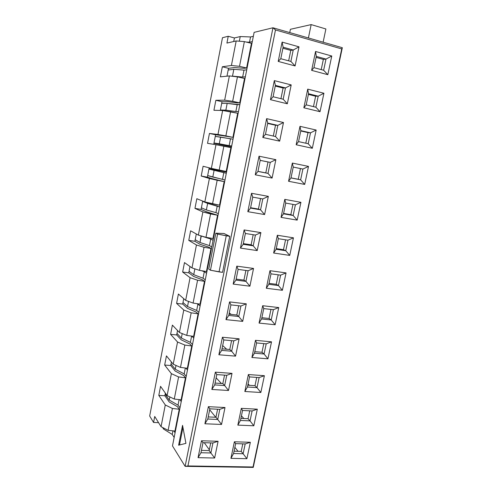 <?xml version="1.0" encoding="UTF-8"?>
<svg xmlns="http://www.w3.org/2000/svg" width="492" height="492" viewBox="0 0 492 492"><rect width="100%" height="100%" fill="white"/><g stroke="black" fill="none" stroke-linecap="round" stroke-linejoin="round"><path stroke-width="0.74" d="M222.476 37.718L228.239 36.267L234.413 37.958L240.231 36.562L250.545 36.949L253.343 36.303L250.545 36.949L240.231 36.562L234.413 37.958L228.239 36.267L226.923 43.068L236.185 40.953L231.412 65.473L239.518 66.328L244.37 41.605L236.185 40.953L244.37 41.605L239.518 66.328L246.603 67.988L251.467 43.333L244.37 41.605L251.467 43.333L246.603 67.988L239.518 66.328L231.412 65.473L222.341 66.758L220.391 76.857L229.377 75.922L237.452 76.863L244.53 78.499L237.452 76.863L229.377 75.922L224.653 100.165L232.661 101.309L237.452 76.863L232.661 101.309L239.715 102.871L244.53 78.499L239.715 102.871L237.261 102.877L239.715 102.871L232.661 101.309L224.653 100.165L229.377 75.922L220.391 76.857L222.341 66.758L228.509 68.333L222.341 66.758L231.412 65.473L236.185 40.953L226.923 43.068L228.239 36.267L222.476 37.718L149.673 416.017L222.476 37.718M254.124 32.361L272.968 27.773L308.404 37.964L311.165 24.6L290.409 29.292L289.739 32.595L290.409 29.292L311.165 24.6L325.888 28.966L323.127 42.195L342.327 47.712L323.127 42.195L325.888 28.966L311.165 24.6L308.404 37.964L323.127 42.195L272.968 27.773L275.483 29.938L341.731 48.923L342.327 47.712L253.257 467.4L342.327 47.712L341.731 48.923L253.029 466.982L253.257 467.4L185.115 466.336L272.968 27.773L254.124 32.361L172.483 445.9L254.124 32.361M316.301 56.402L313.957 67.65L323.644 70.264L325.987 59.083L316.301 56.402L325.987 59.083L323.355 59.409L325.987 59.083L331.768 56.014L315.563 51.476L316.301 56.402L315.563 51.476L311.633 70.362L313.957 67.65L316.301 56.402M316.092 57.398L323.355 59.409L321.214 69.606L323.355 59.409L316.092 57.398M283.121 47.207L280.797 58.708L290.889 61.432L293.226 50.006L283.121 47.207L293.226 50.006L290.778 50.399L293.226 50.006L299.013 46.838L282.113 42.103L283.121 47.207L282.113 42.103L278.208 61.42L280.797 58.708L283.121 47.207M282.918 48.228L290.778 50.399L288.65 60.83L290.778 50.399L282.918 48.228M325.987 59.083L323.644 70.264L327.832 74.692L331.768 56.014L325.987 59.083M323.644 70.264L313.957 67.65L311.633 70.362L327.832 74.692L323.644 70.264M293.226 50.006L290.889 61.432L295.095 65.934L299.013 46.838L293.226 50.006M290.889 61.432L280.797 58.708L278.208 61.42L295.095 65.934L290.889 61.432M308.521 93.744L318.201 96.18L323.921 93.259L307.728 89.132L308.521 93.744L307.728 89.132L323.921 93.259L320.028 111.709L303.847 107.785L307.728 89.132L303.847 107.785L320.028 111.709L323.921 93.259L318.201 96.18L308.521 93.744L306.208 104.858L303.847 107.785L306.208 104.858L308.521 93.744M275.391 85.387L285.477 87.927L291.202 84.913L274.321 80.608L275.391 85.387L274.321 80.608L291.202 84.913L287.328 103.775L270.465 99.685L274.321 80.608L270.465 99.685L287.328 103.775L291.202 84.913L285.477 87.927L275.391 85.387L273.085 96.746L270.465 99.685L273.085 96.746L275.391 85.387M226.984 76.168L228.509 68.333L234.463 67.545L244.069 68.308L246.603 67.988L244.069 68.308L234.463 67.545L228.509 68.333L226.984 76.168M233.718 41.519L234.413 37.958L233.718 41.519M233.835 69.298L232.501 76.143L242.642 77.072L244.014 70.128L233.835 69.298L228.183 70.012L233.835 69.298L244.014 70.128L246.732 69.809L244.014 70.128L242.642 77.072L232.501 76.143L233.835 69.298M231.843 76.211L232.501 76.143L231.843 76.211M239.327 41.205L240.231 36.562L239.327 41.205M246.271 42.066L249.512 42.214L250.545 36.949L249.512 42.214L246.271 42.066M252.298 41.617L249.512 42.214L252.298 41.617M250.071 50.412L250.539 50.535L250.071 50.412M245.348 76.814L242.642 77.072L245.348 76.814M243.663 82.884L244.13 82.994L243.663 82.884M308.386 94.409L315.636 96.235L318.201 96.18L315.882 107.225L320.028 111.709L315.882 107.225L306.208 104.858L315.882 107.225L318.201 96.18L315.636 96.235L308.386 94.409M275.249 86.069L283.097 88.043L285.477 87.927L283.171 99.218L287.328 103.775L283.171 99.218L273.085 96.746L283.171 99.218L285.477 87.927L283.097 88.043L275.249 86.069M208.995 168.713L226.535 172.095L208.995 168.713M231.511 146.905L213.946 143.24L231.511 146.905M190.06 354.517L190.521 354.554L190.06 354.517M178.535 412.923L178.99 412.942L178.535 412.923M184.266 383.865L184.728 383.895L184.266 383.865M195.908 324.868L196.37 324.911L195.908 324.868M201.818 294.917L202.28 294.972L201.818 294.917M213.823 234.094L214.284 234.167L213.823 234.094M207.79 264.659L208.251 264.721L207.79 264.659M219.918 203.208L220.379 203.288L219.918 203.208M237.784 115.116L237.322 115.011L237.784 115.116M190.078 277.685L182.649 272.045L184.482 262.58L191.978 267.912L196.443 244.985L188.774 240.379L190.619 230.816L198.368 235.102L202.888 211.923L194.961 208.38L196.831 198.713L204.832 201.929L209.395 178.491L201.216 176.031L203.104 166.259L211.363 168.387L215.982 144.685L207.538 143.332L209.444 133.449L217.974 134.47L222.642 110.497L213.928 110.276L215.859 100.288L224.653 100.165L215.859 100.288L213.928 110.276L222.642 110.497L217.974 134.47L209.444 133.449L207.538 143.332L215.982 144.685L211.363 168.387L203.104 166.259L201.216 176.031L209.395 178.491L204.832 201.929L196.831 198.713L194.961 208.38L202.888 211.923L198.368 235.102L190.619 230.816L188.774 240.379L196.443 244.985L191.978 267.912L184.482 262.58L182.649 272.045L190.078 277.685L185.662 300.36L190.078 277.685L197.569 280.231L190.078 277.685M149.673 416.017L153.565 422.462L154.728 416.472L161.056 426.687L165.281 404.971L158.799 395.408L160.552 386.337L167.108 395.617L171.382 373.668L164.666 365.052L166.444 355.882L173.221 364.209L177.544 342.02L170.601 334.376L172.391 325.107L179.408 332.457L183.774 310.028L176.591 303.373L178.405 294.013L185.662 300.36L178.405 294.013L176.591 303.373L183.774 310.028L179.408 332.457L172.391 325.107L170.601 334.376L177.544 342.02L173.221 364.209L166.444 355.882L164.666 365.052L171.382 373.668L167.108 395.617L160.552 386.337L158.799 395.408L165.281 404.971L161.056 426.687L154.728 416.472L153.565 422.462L149.673 416.017M172.483 445.9L185.115 466.336L172.483 445.9M224.014 233.497L229.752 236.326L222.544 272.353L229.752 236.326L224.014 233.497L215.84 233.196L217.593 234.087L229.752 236.326L226.246 235.785L219.045 271.885L222.544 272.353L210.441 270.225L208.743 269.093L215.84 233.196L224.014 233.497M185.927 443.366L178.614 445.198L182.557 425.352L185.927 443.366L182.557 425.352L178.614 445.198L185.927 443.366M174.156 437.443L172.243 434.454L163.578 429.067L162.594 427.48L163.578 429.067L172.243 434.454L174.156 437.443M158.565 422.665L153.565 422.462L158.565 422.665M238.048 451.305L234.875 447.326L238.048 451.305M243.872 418.532L241.437 415.82L243.872 418.532M249.45 385.328L248.066 383.975L249.45 385.328M227.79 101.684L222.015 101.727L221.695 103.388L227.181 103.381L239.844 104.679L237.206 104.673L235.852 111.536L225.859 110.153L220.404 110.023L220.324 110.436L222.015 101.727L215.859 100.288L222.015 101.727L227.79 101.684L237.261 102.877L227.79 101.684M221.197 135.448L215.594 134.765L215.275 136.407L233.042 139.162L230.477 138.824L229.143 145.614L214.002 142.969L213.737 144.322L215.594 134.765L209.444 133.449L232.913 137.36L217.974 134.47L225.877 135.89L230.619 111.721L222.642 110.497L237.667 113.258L232.913 137.36L221.197 135.448M238.479 111.61L235.852 111.536L238.479 111.61M202.704 201.074L207.649 203.405L219.653 206.966L217.249 206L215.939 212.636L206.369 209.955L201.394 207.802L201.087 209.407L206.302 211.701L201.087 209.407L194.961 208.38L201.087 209.407L202.704 201.074M224.973 180.023L207.661 175.558L207.347 177.181L212.728 178.787L207.347 177.181L201.216 176.031L207.347 177.181L208.928 169.07L226.308 173.252L223.823 172.6L222.507 179.309L224.973 180.023M211.763 246.922L209.444 245.6L200.01 242.501L195.195 239.702L194.887 241.289L199.943 244.26L194.887 241.289L188.774 240.379L194.887 241.289L196.308 233.964L195.195 239.702L200.01 242.501L209.444 245.6L211.763 246.922M201.628 270.729L204.303 271.707L206.566 273.269L204.303 271.707L203.024 278.201L193.725 274.696L189.057 271.264L188.756 272.832L193.651 276.467L188.756 272.832L182.649 272.045L188.756 272.832L189.986 266.492L189.057 271.264L193.725 274.696L194.863 268.86L193.725 274.696L203.024 278.201L205.275 279.819L203.024 278.201L204.303 271.707L201.628 270.729M218.331 213.663L215.939 212.636L218.331 213.663M201.019 235.877L210.742 239.038L213.073 240.299L210.742 239.038L209.444 245.6L210.742 239.038L201.277 236.019L200.01 242.501L201.019 235.877M197.114 303.681L200.127 305.876L197.938 304.025L196.671 310.446L187.507 306.541L182.987 302.494L182.686 304.05L187.427 308.33L182.686 304.05L176.591 303.373L182.686 304.05L183.731 298.675L182.987 302.494L187.507 306.541L188.51 301.405L187.507 306.541L196.671 310.446L198.848 312.352L196.671 310.446L197.938 304.025L197.114 303.681M229.29 312.918L231.197 314.406L229.29 312.918M191.763 336.11L193.762 338.127L191.763 336.11M222.679 345.556L226.652 349.228L222.679 345.556M186.216 376.362L184.174 373.895L175.263 369.221L171.032 363.982L170.736 365.501L175.177 371.042L170.736 365.501L164.666 365.052L170.736 365.501L171.419 361.995L171.032 363.982L175.263 369.221L184.174 373.895L186.216 376.362M179.838 399.688L181.234 401.577L179.838 399.688M209.672 409.756L215.773 417.265L209.672 409.756M165.152 394.246L164.857 395.752L169.15 401.896L164.857 395.752L158.799 395.408L164.857 395.752L165.367 393.151L165.152 394.246L169.242 400.064L165.152 394.246M173.873 430.943L175.072 432.794L173.873 430.943M204.26 442.708L209.328 449.762L204.26 442.708M179.998 407.85L178.024 405.113L169.242 400.064L169.851 396.933L169.242 400.064L178.024 405.113L179.998 407.85M185.81 368.077L187.464 370.021L185.81 368.077M216.142 377.831L221.406 383.489L216.142 377.831M192.495 344.529L190.392 342.34L181.351 338.047L176.979 333.398L176.683 334.935L181.265 339.855L176.683 334.935L170.601 334.376L176.683 334.935L177.544 330.507L176.979 333.398L181.351 338.047L182.218 333.594L181.351 338.047L190.392 342.34L192.495 344.529M209.168 167.821L208.928 169.07L209.168 167.821M231.689 146.007L229.143 145.614L231.689 146.007M174.955 431.053L168.123 430.352L161.056 426.687L168.123 430.352L172.415 408.477L165.281 404.971L172.415 408.477L179.26 409.233L177.434 406.675L169.15 401.896L177.434 406.675L179.26 409.233L174.955 431.053L179.26 409.233L172.415 408.477L168.123 430.352L174.955 431.053M181.118 399.836L174.266 399.049L167.108 395.617L174.266 399.049L178.602 376.94L171.382 373.668L178.602 376.94L185.472 377.776L183.577 375.47L175.177 371.042L183.577 375.47L185.472 377.776L181.118 399.836L185.472 377.776L178.602 376.94L174.266 399.049L181.118 399.836M187.347 368.274L180.472 367.407L173.221 364.209L180.472 367.407L184.857 345.058L177.544 342.02L184.857 345.058L191.745 345.974L189.789 343.92L181.265 339.855L189.789 343.92L191.745 345.974L187.347 368.274L191.745 345.974L184.857 345.058L180.472 367.407L187.347 368.274M193.639 336.368L186.745 335.421L179.408 332.457L186.745 335.421L191.179 312.82L183.774 310.028L191.179 312.82L198.092 313.822L196.068 312.033L187.427 308.33L196.068 312.033L198.092 313.822L193.639 336.368L198.092 313.822L191.179 312.82L186.745 335.421L193.639 336.368M200.004 304.111L193.085 303.084L185.662 300.36L193.085 303.084L197.569 280.231L204.506 281.319L202.415 279.8L193.651 276.467L202.415 279.8L204.506 281.319L200.004 304.111L204.506 281.319L197.569 280.231L193.085 303.084L200.004 304.111M206.443 271.498L199.5 270.385L191.978 267.912L199.5 270.385L204.032 247.279L196.443 244.985L204.032 247.279L210.988 248.454L208.836 247.205L199.943 244.26L208.836 247.205L210.988 248.454L206.443 271.498L210.988 248.454L204.032 247.279L199.5 270.385L206.443 271.498M212.95 238.522L205.982 237.322L198.368 235.102L205.982 237.322L210.564 213.958L202.888 211.923L217.55 215.219L206.302 211.701L217.55 215.219L212.95 238.522L217.55 215.219L210.564 213.958L205.982 237.322L212.95 238.522M219.53 205.176L204.832 201.929L212.538 203.891L217.175 180.263L209.395 178.491L224.18 181.616L212.728 178.787L224.18 181.616L219.53 205.176L224.18 181.616L217.175 180.263L212.538 203.891L219.53 205.176M226.185 171.462L211.363 168.387L219.174 170.078L223.86 146.185L215.982 144.685L230.883 147.631L226.185 171.462L230.883 147.631L223.86 146.185L219.174 170.078L226.185 171.462M191.622 336.091L190.392 342.34L191.622 336.091M185.33 368.022L184.174 373.895L185.33 368.022M179.113 399.602L178.024 405.113L179.113 399.602M172.956 430.851L172.243 434.454L172.956 430.851M185.115 466.336L187.938 465.949L275.483 29.938L272.968 27.773L185.115 466.336L253.257 467.4L253.029 466.982L341.731 48.923L275.483 29.938L187.938 465.949L253.029 466.982L187.938 465.949L185.115 466.336M179.482 444.977L182.956 427.493L179.482 444.977M259.032 156.198L275.864 159.672L272.088 178.073L255.268 174.801L259.032 156.198L260.2 160.343L270.256 162.391L275.864 159.672L259.032 156.198L255.268 174.801L272.088 178.073L275.864 159.672L270.256 162.391L268.011 173.405L272.088 178.073L268.011 173.405L257.956 171.425L255.268 174.801L257.956 171.425L260.2 160.343L259.032 156.198M304.702 184.42L288.564 181.277L292.346 163.073L308.502 166.407L304.702 184.42L300.637 179.832L290.987 177.932L288.564 181.277L304.702 184.42L308.502 166.407L292.346 163.073L288.564 181.277L290.987 177.932L293.244 167.083L292.346 163.073L293.244 167.083L302.9 169.051L308.502 166.407L302.9 169.051L300.637 179.832L304.702 184.42M260.84 392.493L244.832 391.503L248.362 374.547L264.382 375.703L260.84 392.493L257.008 387.628L247.433 387.013L244.832 391.503L260.84 392.493L264.382 375.703L248.362 374.547L244.832 391.503L247.433 387.013L249.542 376.903L248.362 374.547L249.542 376.903L259.118 377.579L264.382 375.703L259.118 377.579L257.008 387.628L260.84 392.493M215.348 372.167L232.021 373.367L228.503 390.494L211.849 389.467L215.348 372.167L216.8 374.59L226.757 375.291L232.021 373.367L215.348 372.167L211.849 389.467L228.503 390.494L232.021 373.367L226.757 375.291L224.66 385.543L228.503 390.494L224.66 385.543L214.709 384.904L211.849 389.467L214.709 384.904L216.8 374.59L215.348 372.167M234.37 441.785L250.348 442.283L246.886 458.692L230.926 458.353L234.37 441.785L235.637 443.643L245.188 443.925L250.348 442.283L234.37 441.785L230.926 458.353L246.886 458.692L250.348 442.283L245.188 443.925L243.122 453.747L246.886 458.692L243.122 453.747L233.583 453.519L230.926 458.353L233.583 453.519L235.637 443.643L234.37 441.785M201.474 440.771L218.085 441.281L214.653 458.015L198.055 457.671L201.474 440.771L203.005 442.671L212.931 442.966L218.085 441.281L201.474 440.771L198.055 457.671L214.653 458.015L218.085 441.281L212.931 442.966L210.883 452.978L214.653 458.015L210.883 452.978L200.964 452.745L198.055 457.671L200.964 452.745L203.005 442.671L201.474 440.771M241.326 408.36L257.322 409.184L253.823 425.783L237.839 425.125L241.326 408.36L242.55 410.463L252.113 410.943L257.322 409.184L241.326 408.36L237.839 425.125L253.823 425.783L257.322 409.184L252.113 410.943L250.028 420.875L253.823 425.783L250.028 420.875L240.471 420.457L237.839 425.125L240.471 420.457L242.55 410.463L241.326 408.36M208.374 406.669L225.01 407.524L221.535 424.455L204.912 423.772L208.374 406.669L209.863 408.827L219.801 409.326L225.01 407.524L208.374 406.669L204.912 423.772L221.535 424.455L225.01 407.524L219.801 409.326L217.735 419.461L221.535 424.455L217.735 419.461L207.796 419.024L204.912 423.772L207.796 419.024L209.863 408.827L208.374 406.669M267.943 358.816L251.91 357.493L255.477 340.335L271.522 341.835L267.943 358.816L264.069 354L254.481 353.176L251.91 357.493L267.943 358.816L271.522 341.835L255.477 340.335L251.91 357.493L254.481 353.176L256.615 342.949L255.477 340.335L256.615 342.949L266.203 343.834L271.522 341.835L266.203 343.834L264.069 354L267.943 358.816M222.415 337.248L239.112 338.81L235.551 356.14L218.872 354.763L222.415 337.248L223.817 339.941L233.792 340.858L239.112 338.81L222.415 337.248L218.872 354.763L235.551 356.14L239.112 338.81L233.792 340.858L231.67 351.233L235.551 356.14L231.67 351.233L221.701 350.378L218.872 354.763L221.701 350.378L223.817 339.941L222.415 337.248M229.561 301.91L246.283 303.835L242.685 321.374L225.976 319.634L229.561 301.91L230.92 304.88L240.914 306.012L246.283 303.835L229.561 301.91L225.976 319.634L242.685 321.374L246.283 303.835L240.914 306.012L238.768 316.51L242.685 321.374L238.768 316.51L228.78 315.44L225.976 319.634L228.78 315.44L230.92 304.88L229.561 301.91M262.679 305.716L278.743 307.568L275.12 324.751L259.063 323.078L262.679 305.716L263.767 308.601L273.374 309.689L278.743 307.568L262.679 305.716L259.063 323.078L275.12 324.751L278.743 307.568L273.374 309.689L271.209 319.972L275.12 324.751L271.209 319.972L261.615 318.951L259.063 323.078L261.615 318.951L263.767 308.601L262.679 305.716M289.739 255.41L273.638 253.023L277.334 235.25L293.447 237.82L289.739 255.41L285.754 250.723L276.129 249.272L273.638 253.023L289.739 255.41L293.447 237.82L277.334 235.25L273.638 253.023L276.129 249.272L278.331 238.681L277.334 235.25L278.331 238.681L287.961 240.201L293.447 237.82L287.961 240.201L285.754 250.723L289.739 255.41M257.211 250.588L240.447 248.097L244.118 229.942L260.895 232.624L257.211 250.588L253.214 245.815L243.189 244.303L240.447 248.097L257.211 250.588L260.895 232.624L244.118 229.942L240.447 248.097L243.189 244.303L245.385 233.485L244.118 229.942L245.385 233.485L255.41 235.065L260.895 232.624L255.41 235.065L253.214 245.815L257.211 250.588M236.793 266.147L253.546 268.441L249.905 286.19L233.165 284.081L236.793 266.147L238.11 269.395L248.116 270.754L253.546 268.441L236.793 266.147L233.165 284.081L249.905 286.19L253.546 268.441L248.116 270.754L245.945 281.375L249.905 286.19L245.945 281.375L235.945 280.089L233.165 284.081L235.945 280.089L238.11 269.395L236.793 266.147M269.96 270.692L286.055 272.9L282.39 290.286L266.307 288.257L269.96 270.692L271.006 273.847L280.625 275.145L286.055 272.9L269.96 270.692L266.307 288.257L282.39 290.286L286.055 272.9L280.625 275.145L278.441 285.551L282.39 290.286L278.441 285.551L268.829 284.315L266.307 288.257L268.829 284.315L271.006 273.847L269.96 270.692M264.604 214.549L247.814 211.677L251.529 193.294L268.337 196.37L264.604 214.549L260.563 209.832L250.533 208.085L247.814 211.677L264.604 214.549L268.337 196.37L251.529 193.294L247.814 211.677L250.533 208.085L252.747 197.138L251.529 193.294L252.747 197.138L262.789 198.946L268.337 196.37L262.789 198.946L260.563 209.832L264.604 214.549M297.174 220.127L281.055 217.366L284.794 199.377L300.932 202.323L297.174 220.127L293.152 215.49L283.515 213.817L281.055 217.366L297.174 220.127L300.932 202.323L284.794 199.377L281.055 217.366L283.515 213.817L285.747 203.091L284.794 199.377L285.747 203.091L295.385 204.832L300.932 202.323L295.385 204.832L293.152 215.49L297.174 220.127M312.322 148.283L296.159 144.753L299.991 126.327L316.165 130.048L312.322 148.283L308.213 143.744L298.552 141.616L296.159 144.753L312.322 148.283L316.165 130.048L299.991 126.327L296.159 144.753L298.552 141.616L300.84 130.632L299.991 126.327L300.84 130.632L310.501 132.834L316.165 130.048L310.501 132.834L308.213 143.744L312.322 148.283M266.633 118.64L283.484 122.52L279.665 141.155L262.82 137.477L266.633 118.64L267.746 123.092L277.82 125.386L283.484 122.52L266.633 118.64L262.82 137.477L279.665 141.155L283.484 122.52L277.82 125.386L275.545 136.536L279.665 141.155L275.545 136.536L265.477 134.316L262.82 137.477L265.477 134.316L267.746 123.092L266.633 118.64M315.563 51.476L331.768 56.014L327.832 74.692L311.633 70.362L315.563 51.476M282.113 42.103L299.013 46.838L295.095 65.934L278.208 61.42L282.113 42.103M163.768 428.089L163.578 429.067L163.768 428.089M313.459 106.629L315.636 96.235L313.459 106.629M234.063 451.201L241.215 451.385L242.796 443.858L241.215 451.385L234.063 451.201M240.895 418.397L248.06 418.723L249.715 410.826L248.06 418.723L240.895 418.397M254.985 385.691L256.719 377.413L254.985 385.691L257.008 387.628L259.118 377.579L249.542 376.903L247.433 387.013L257.008 387.628L254.985 385.691L247.808 385.218L254.985 385.691M261.984 352.278L263.798 343.613L261.984 352.278L264.069 354L266.203 343.834L256.615 342.949L254.481 353.176L264.069 354L261.984 352.278L254.801 351.657L261.984 352.278M269.069 318.478L270.963 309.419L269.069 318.478L271.209 319.972L273.374 309.689L263.767 308.601L261.615 318.951L271.209 319.972L269.069 318.478L261.873 317.703L269.069 318.478M276.233 284.29L278.214 274.819L276.233 284.29L278.441 285.551L280.625 275.145L271.006 273.847L268.829 284.315L278.441 285.551L276.233 284.29L269.026 283.355L276.233 284.29M276.264 248.608L283.478 249.696L285.551 239.819L283.478 249.696L276.264 248.608M283.589 213.448L290.815 214.703L292.974 204.401L290.815 214.703L283.589 213.448M300.477 168.584L293.244 167.083L290.987 177.932L300.637 179.832L298.232 179.291L300.477 168.584L298.232 179.291L291 177.864L300.637 179.832L302.9 169.051L300.477 168.584M308.01 132.625L300.766 130.977L310.501 132.834L300.84 130.632L298.552 141.616L308.213 143.744L310.501 132.834L308.01 132.625L305.796 143.209L308.01 132.625M221.695 103.388L220.404 110.023L225.859 110.153L227.181 103.381L221.695 103.388M227.181 103.381L225.859 110.153L235.852 111.536L237.206 104.673L227.181 103.381M280.932 98.671L283.097 88.043L280.932 98.671M215.275 136.407L214.002 142.969L219.291 143.787L220.6 137.09L215.275 136.407M220.6 137.09L219.291 143.787L229.143 145.614L230.477 138.824L220.6 137.09M273.306 136.044L275.514 125.232L267.679 123.449L275.514 125.232L273.306 136.044M202.642 201.382L201.394 207.802L206.369 209.955L207.649 203.405L202.642 201.382M207.649 203.405L206.369 209.955L215.939 212.636L217.249 206L207.649 203.405M250.606 207.71L258.417 209.069L260.563 198.547L258.417 209.069L250.606 207.71M214.088 170.429L212.796 177.052L222.507 179.309L223.823 172.6L208.928 169.07L207.661 175.558L212.796 177.052L214.088 170.429M243.927 280.114L245.895 270.452L243.927 280.114L245.945 281.375L248.116 270.754L238.11 269.395L235.945 280.089L245.945 281.375L243.927 280.114L236.142 279.105L243.927 280.114M243.331 243.62L251.129 244.801L253.183 234.715L251.129 244.801L243.331 243.62M236.812 315.009L238.694 305.76L236.812 315.009L238.768 316.51L240.914 306.012L230.92 304.88L228.78 315.44L238.768 316.51L236.812 315.009L229.038 314.173L236.812 315.009M222.015 348.828L229.776 349.492L231.578 340.655L229.776 349.492L222.015 348.828M176.001 365.433L175.263 369.221L176.001 365.433M215.951 417.271L217.593 409.215L215.951 417.271L217.735 419.461L219.801 409.326L209.863 408.827L207.796 419.024L217.735 419.461L215.951 417.271L208.221 416.921L215.951 417.271M201.443 450.377L209.162 450.574L210.724 442.898L209.162 450.574L201.443 450.377M215.078 383.071L222.827 383.582L224.549 375.138L222.827 383.582L215.078 383.071M257.968 171.364L265.791 172.901L268.023 161.966L260.194 160.374L268.023 161.966L265.791 172.901L257.968 171.364M225.877 135.89L232.913 137.36L237.667 113.258L230.619 111.721L225.877 135.89M217.593 234.087L215.84 233.196L208.743 269.093L210.441 270.225L217.593 234.087L210.441 270.225L219.045 271.885L226.246 235.785L217.593 234.087M233.583 453.519L243.122 453.747L241.215 451.385L243.122 453.747L245.188 443.925L235.637 443.643L233.583 453.519M240.471 420.457L250.028 420.875L248.06 418.723L250.028 420.875L252.113 410.943L242.55 410.463L240.471 420.457M278.331 238.681L276.129 249.272L285.754 250.723L283.478 249.696L285.754 250.723L287.961 240.201L278.331 238.681M285.747 203.091L283.515 213.817L293.152 215.49L290.815 214.703L293.152 215.49L295.385 204.832L285.747 203.091M267.746 123.092L265.477 134.316L275.545 136.536L277.82 125.386L275.514 125.232L277.82 125.386L267.746 123.092M252.747 197.138L250.533 208.085L260.563 209.832L258.417 209.069L260.563 209.832L262.789 198.946L252.747 197.138M245.385 233.485L243.189 244.303L253.214 245.815L251.129 244.801L253.214 245.815L255.41 235.065L245.385 233.485M221.701 350.378L231.67 351.233L229.776 349.492L231.67 351.233L233.792 340.858L223.817 339.941L221.701 350.378M200.964 452.745L210.883 452.978L209.162 450.574L210.883 452.978L212.931 442.966L203.005 442.671L200.964 452.745M214.709 384.904L224.66 385.543L222.827 383.582L224.66 385.543L226.757 375.291L216.8 374.59L214.709 384.904M260.2 160.343L257.956 171.425L268.011 173.405L265.791 172.901L268.011 173.405L270.256 162.391L260.2 160.343"/></g></svg>
